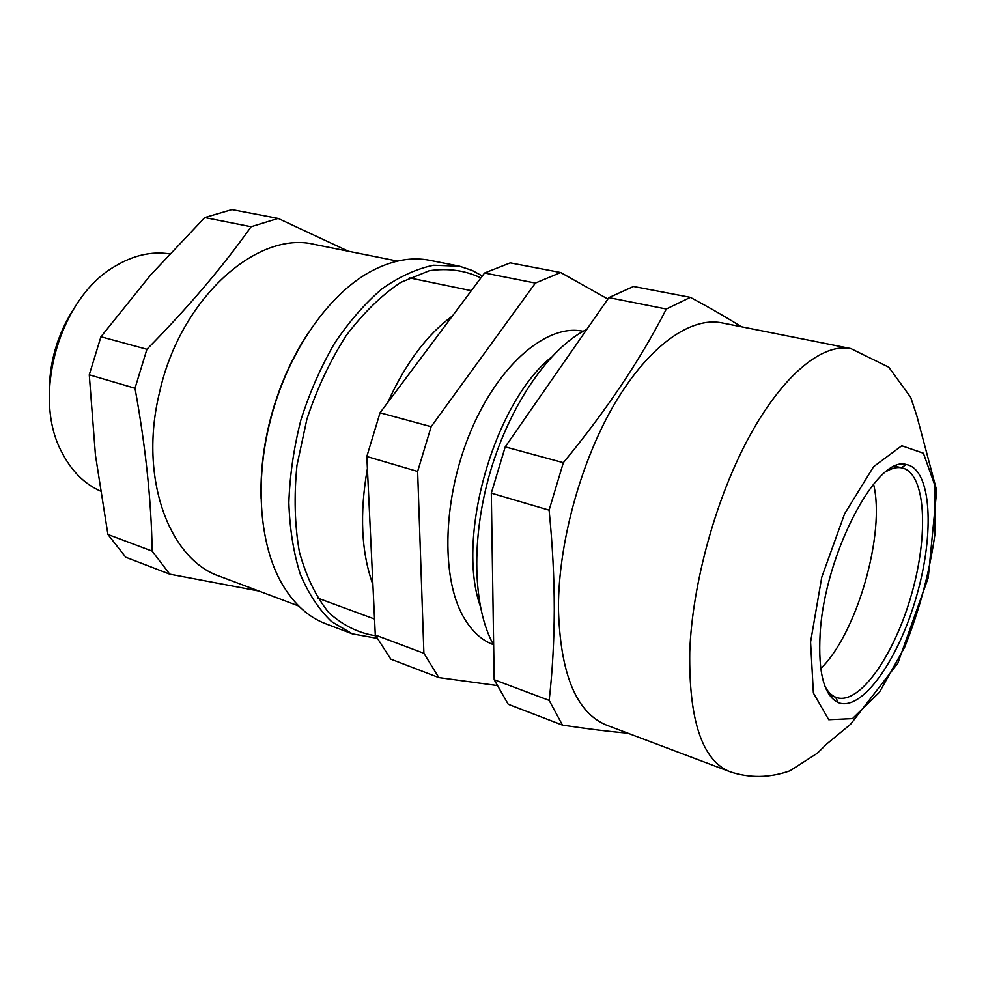 <?xml version="1.0" encoding="UTF-8"?>
<svg xmlns="http://www.w3.org/2000/svg" width="986" height="986" viewBox="0 0 986 986"><rect width="100%" height="100%" fill="white"/><g stroke="black" fill="none" stroke-linecap="round" stroke-linejoin="round"><path stroke-width="1.48" d="M493.653 645.041C472.836 607.968 470.642 538.257 490.523 471.037C510.403 403.829 549.757 347.688 586.855 329.312M480.182 605.885C455.939 536.963 494.319 402.855 551.347 357.191M493.444 644.671C481.649 640.321 471.727 631.2 463.691 617.322C440.422 577.451 442.726 496.574 471.333 429.871C499.779 363.008 547.982 323.396 583.133 331.296M535.386 283.068L431.141 426.691L380.054 412.777L484.557 272.999L535.386 283.068L560.689 272.518L510.267 262.868L484.557 272.999M607.881 299.041L560.689 272.518M417.633 471.456L423.894 653.287L375.296 635.021L366.829 456.506L417.633 471.456L431.141 426.691M375.296 635.021L390.789 659.129L438.819 677.592L496.796 685.48M423.894 653.287L438.819 677.592M372.905 584.599C361.283 552.357 359.446 513.694 367.396 468.609M387.855 402.337C405.431 363.477 426.95 334.698 452.426 315.988M380.054 412.777L366.829 456.506M627.774 733.165C609.989 731.649 588.211 728.974 562.464 725.117L508.234 704.275L494.183 679.724L491.311 493.148L505.226 446.868L608.867 297.624L633.517 286.47L690.397 297.353C710.314 308.076 727.286 317.874 741.349 326.748M873.547 484.126C885.662 533.266 857.019 633.332 820.746 668.619M824.925 686.219C827.833 691.741 831.395 695.401 835.598 697.176L836.72 697.595C859.718 705.089 894.388 654.975 911.409 594.768C928.824 534.671 925.903 473.81 902.437 467.993L901.266 467.758C896.755 467.044 891.8 468.264 886.402 471.407M820.142 633.727C824.481 554.366 877.158 454.719 906.344 464.566C931.523 468.929 934.876 532.958 916.524 596.234C898.616 659.634 861.9 712.188 838.223 702.574C824.074 695.734 818.035 672.785 820.142 633.727M729.776 771.656L606.673 725.203C576.181 712.755 560.085 673.623 558.421 607.82C558.47 542.177 581.087 460.425 615.153 402.904C649.306 345.359 690.952 316.555 721.826 322.866L850.856 348.576L888.78 367.199L910.731 397.407L916.82 415.821L936.7 490.547L928.245 577.685L897.852 663.208L850.524 724.328L826.847 743.888L817.332 753.242L789.934 770.805C769.536 778.003 749.483 778.287 729.776 771.656C702.192 760.317 688.844 720.359 689.744 651.808C692.246 583.305 716.28 496.771 749.915 435.455C783.623 374.076 822.965 342.832 850.856 348.576M562.464 725.117L549.165 700.393C552.456 671.441 554.157 641.134 554.292 609.447C554.255 577.574 552.517 544.469 549.091 510.156L563.339 462.693C606.526 410.262 640.851 359.04 666.326 309.012L690.397 297.353M505.226 446.868L563.339 462.693M666.326 309.012L608.867 297.624M494.183 679.724L549.165 700.393M549.091 510.156L491.311 493.148M480.897 277.904C465.207 270.374 448.026 267.97 429.354 270.694L400.698 282.427C381.36 295.356 363.119 313.178 345.987 335.881C330.039 360.95 317.011 388.694 306.905 419.099L296.959 465.417C293.89 496.352 294.703 525.156 299.374 551.84C306.141 576.465 315.927 596.678 328.72 612.503C342.845 625.395 358.485 633.148 375.654 635.748M376.948 638.299L352.31 633.85L331.542 621.574C318.996 609.582 308.593 593.831 300.323 574.333C293.557 552.924 289.736 529.063 288.849 502.737C289.773 475.535 293.791 447.964 300.878 420.036C309.629 392.588 320.82 367.075 334.427 343.498C349.106 321.621 364.98 303.405 382.038 288.812C399.367 276.635 416.536 268.784 433.52 265.234L459.525 266.208L472.22 270.435L482.327 275.981M457.64 265.813L429.76 260.316C412.099 256.816 393.377 260.045 373.583 269.991C330.211 291.609 287.838 351.287 270.546 419.728C254.006 482.672 259.885 547.637 283.192 585.82C294.728 604.738 308.901 617.384 325.75 623.768L352.31 633.85M261.105 498.62C260.316 472.898 263.385 446.522 270.287 419.481C278.791 387.091 291.597 358.041 308.692 332.307M258.8 591.008L169.74 574.16L152.177 551.125C151.302 500.432 145.571 446.14 134.996 388.262L89.27 374.803L100.929 336.756L150.575 275.032L204.768 217.561L231.932 209.574L278.114 218.411L348.415 251.257M134.996 388.262L146.914 349.278L100.929 336.756M169.74 574.16L125.789 557.263L107.918 534.486L95.445 455.162L89.27 374.803M152.177 551.125L107.918 534.486M146.914 349.278C187.981 307.681 222.713 266.836 251.11 226.743L204.768 217.561M251.11 226.743L278.114 218.411M397.444 261.093L314.83 244.516C257.666 229.812 180.056 298.117 159.362 393.131C138.656 478.21 169.321 559.678 219.853 576.366L298.733 606.008M49.3 393.722C49.053 363.193 57.114 335.043 73.469 309.271M169.58 253.895C151.585 251.097 133.344 255.251 114.881 266.356C59.678 297.624 31.429 396.31 61.736 452.044C71.263 470.753 84.13 483.744 100.338 491.028M810.578 642.009L813.388 693.01L828.733 719.718L852.483 718.621L879.438 692.271L904.717 647.112C919.371 610.248 929.441 572.669 934.925 534.363L934.851 485.272L923.389 453.215L901.771 445.746L873.571 466.723L844.632 513.768L821.769 577.192L810.578 642.009M896.52 465.663L896.496 466.575M830.927 695.66L830.471 696.449M317.64 598.058L374.544 619.035M409.276 277.842L471.333 290.685M901.315 467.721L895.066 466.23M835.635 697.238L829.546 695.204M835.598 697.176L838.223 702.574M901.266 467.758L906.344 464.566"/></g></svg>
